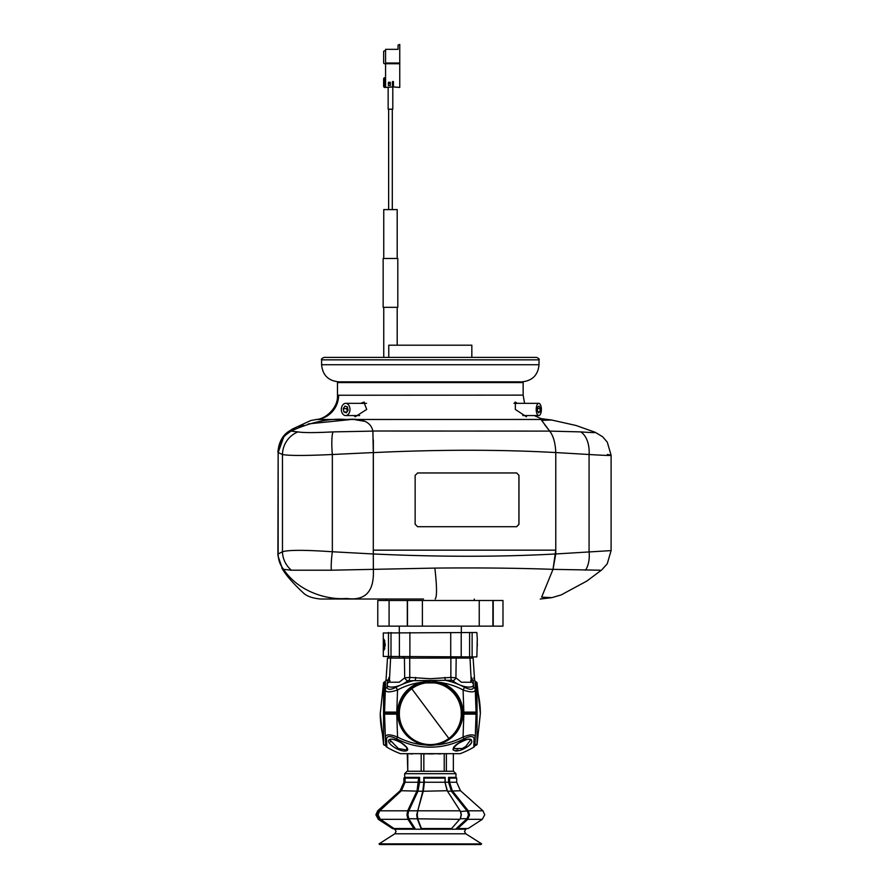 <?xml version="1.0" encoding="UTF-8"?>
<svg xmlns="http://www.w3.org/2000/svg" width="889" height="889" viewBox="0 0 889 889"><rect width="100%" height="100%" fill="white"/><g stroke="black" fill="none" stroke-linecap="round" stroke-linejoin="round"><path stroke-width="1.33" d="M385.504 744.382L384.526 745.36L383.57 744.593L383.57 682.619L385.737 680.941A3.667 3.667 0 0 1 386.015 680.207L387.382 680.318L387.137 687.308C387.615 689.986 390.593 689.986 396.061 687.308L397.539 689.975C390.071 692.487 385.993 692.487 385.326 689.975L385.582 682.685A1.222 1.145 -178 0 1 384.404 683.797L384.415 682.908M474.282 599.019L474.282 600.486M386.337 599.019L386.337 600.486M461.335 626.145L461.335 632.49M399.283 626.145L399.283 632.49M477.326 639.38L476.848 632.49L383.281 632.979L383.281 656.438L476.848 656.927L477.271 639.913M477.249 640.058L477.171 640.869M383.281 632.979L476.848 632.49M383.359 644.703L384.081 639.313L385.281 644.703L384.081 650.103L383.359 644.703L384.604 644.703M476.848 656.927L383.281 656.438M477.06 642.525A8.879 8.879 0 0 1 477.06 646.892L477.171 648.537M423.531 599.019L320.996 599.019M435.177 599.019C437.066 596.83 436.955 586.518 434.854 568.093L373.336 569.349L373.291 550.158L555.769 550.158L553.002 569.349L541.634 597.141L551.858 597.652L540.245 599.019M283.68 437.077L278.157 452.557L278.157 553.969L282.469 551.758C288.569 549.88 305.194 549.88 332.342 551.758L373.291 553.969L373.291 452.557L332.342 454.501C305.26 455.768 288.647 455.768 282.469 454.501L278.157 452.557L278.157 553.969C278.201 559.714 280.024 564.837 283.591 569.349C298.982 592.452 328.063 600.097 346.566 598.453C365.479 601.064 374.402 591.363 373.336 569.349L331.308 570.205L291.392 570.205L283.591 569.349L282.469 568.893L277.924 555.669L278.157 553.969C278.201 559.714 280.024 564.848 283.591 569.349C298.982 592.452 328.063 600.097 346.566 598.453C365.479 601.064 374.402 591.363 373.336 569.349L373.358 566.637M600.119 570.205L553.002 569.349C517.487 568.082 478.104 567.671 434.854 568.093M373.358 566.726L373.291 553.969C439.166 557.014 499.996 557.014 555.769 553.969L611.099 550.602L611.099 455.279L607.298 442.166L602.553 436.688L595.241 432.31L576.05 425.487L551.613 420.008L541.634 420.353L549.702 431.109L580.784 431.898C593.819 432.832 598.086 432.832 593.596 431.898M516.153 403.339A7.334 3.1 90 0 0 514.931 402.206M493.217 600.486L493.217 626.145L502.985 626.145L502.985 600.486L492.895 600.486L492.895 626.145L377.781 626.145L377.781 600.486L389.082 600.486L389.082 626.145M407.473 626.145L407.473 600.486L389.082 600.486M407.473 600.486L422.386 600.486L422.386 626.145M479.238 626.145L479.238 600.486L422.386 600.486M479.238 600.486L492.895 600.486M392.794 87.444L392.794 109.203L388.149 109.203L388.149 87.444M383.759 258.466L383.759 209.604L397.194 209.604L397.194 258.466M397.805 258.466L397.805 307.327L383.148 307.327L383.148 258.466L397.805 258.466M397.194 307.327L397.194 345.188M383.759 307.327L383.759 357.4M388.637 209.604L388.637 109.203M392.305 209.604L392.305 109.203M332.953 431.898L372.891 431.109C370.946 421.886 362.156 418.03 346.521 419.564C330.041 418.019 311.517 421.864 290.959 431.109L297.959 431.898C303.26 432.832 314.928 432.832 332.953 431.898A24.425 4.112 -95.2 0 0 332.342 454.501L332.342 551.758A24.425 4.089 97.9 0 0 331.308 570.205M277.901 554.48L278.157 452.557C278.479 443.055 282.746 435.899 290.959 431.109L285.391 435.21M372.891 431.109L373.291 452.557M291.392 570.205A24.425 23.859 51 0 1 282.469 551.758L282.469 454.501A24.425 23.981 -62.2 0 1 297.959 431.898M450.923 737.77L451.601 737.77M409.018 737.77L409.696 737.77M424.009 681.463L424.009 682.474M462.18 712.078L463.258 712.1L463.258 713.111L461.124 713.111L462.18 712.078C460.813 698.498 453.846 689.075 441.266 683.797L434.488 682.119M383.904 712.078L397.361 712.1L397.361 713.111L383.892 713.111L384.404 683.797M476.726 713.111L476.715 714.145L463.858 714.123L463.858 713.111L467.803 713.111L463.258 713.111L471.792 713.111L463.858 713.111L464.969 713.111L463.858 713.111L463.858 712.1L476.06 712.1A0.978 0.978 0 0 1 475.082 713.111L471.792 713.111L475.082 713.111A0.978 0.978 0 0 1 476.06 714.089A0.978 0.978 0 0 0 475.082 713.111M470.625 680.741C480.182 689.275 462.724 689.175 452.868 680.741L451.656 680.318A3.667 1.722 90 0 1 450.856 677.407L455.924 677.851L456.179 658.082L473.126 658.082L474.604 680.207A3.667 3.667 0 0 1 474.882 680.941L474.937 681.374M451.656 680.318L445.5 680.318A72.442 72.398 180 0 1 464.547 687.308C470.037 689.986 473.015 689.986 473.481 687.308L473.237 680.318C475.059 679.996 475.059 679.996 473.237 680.318L471.181 680.318M473.481 687.308A3.667 3.234 -2 0 1 475.293 689.975L476.06 712.1L476.704 712.078L476.215 683.797A1.222 1.145 -2 0 1 475.037 682.685L475.293 689.975C474.637 692.487 470.57 692.487 463.08 689.975A69.342 69.298 0 0 0 441.689 682.685C454.712 688.219 461.902 698.021 463.258 712.1L463.858 712.1L463.08 689.975L464.547 687.308M475.037 682.685C474.848 680.352 474.848 680.352 475.037 682.685C474.848 680.352 474.848 680.352 475.037 682.685M430.309 678.729L450.856 677.407L450.879 658.082L409.729 658.082L409.762 677.407L430.309 678.729M452.868 680.741A3.667 1.878 126 0 0 455.924 677.851L461.402 682.219L471.281 682.274M391.827 656.927L390.604 658.082L389.338 682.23L399.217 682.219L404.695 677.851L404.428 658.082L387.493 658.082L386.015 680.207L387.382 680.318L386.015 680.207M430.243 681.841L419.341 683.797L418.919 682.685L430.309 680.941L441.689 682.685L441.266 683.797M444.933 677.407A3.667 1.222 90 0 0 445.5 680.318L407.74 680.741C397.705 689.275 380.47 689.175 389.993 680.741M476.204 682.908L476.215 683.797M435.888 682.341L438.477 682.908L422.164 682.908A31.76 31.76 0 0 1 422.164 682.908M419.341 683.797C406.773 689.075 399.806 698.498 398.439 712.078L399.483 713.111L397.361 713.111L399.483 713.111L398.45 714.145C399.017 722.068 402.017 728.902 407.451 734.681M471.026 677.407L471.626 677.407C475.037 678.785 475.037 678.785 471.626 677.407C475.037 678.785 475.037 678.785 471.626 677.407A3.667 3.456 90 0 0 473.237 680.318M474.204 678.729L473.604 678.063M389.593 677.407L388.993 677.407C385.582 678.785 385.582 678.785 388.993 677.407A3.667 3.456 -90 0 1 387.382 680.318L389.438 680.318M385.504 713.111L389.171 713.111L385.504 713.111M388.426 713.111L392.182 713.111L388.426 713.111M393.171 714L392.182 713.111M392.805 713.111L396.761 713.111L392.805 713.111M467.436 714L468.414 713.111L475.104 713.111L468.436 713.111M467.181 713.111L464.969 713.111L467.181 713.111M384.548 712.1A0.978 0.978 0 0 0 384.548 712.133A0.978 0.978 0 0 1 384.548 712.1L385.326 689.975A3.667 3.234 -178 0 1 387.137 687.308M398.45 714.145L384.548 714.123A0.978 0.978 0 0 1 385.526 713.111A0.978 0.978 0 0 1 384.548 712.133A0.978 0.978 0 0 0 385.526 713.111L396.761 713.111L397.539 689.975A69.342 69.298 0 0 1 418.919 682.685C405.895 688.219 398.717 698.021 397.361 712.1L398.439 712.078M410.318 656.927A1.222 0.589 90 0 0 409.729 658.082L404.428 658.082A1.222 0.745 90 0 0 403.695 656.927M407.74 680.741A3.667 1.878 54 0 1 404.695 677.851L409.762 677.407A3.667 1.722 90 0 1 408.951 680.318M456.924 656.927A1.222 0.745 -90 0 0 456.179 658.082L450.879 658.082A1.222 0.589 90 0 0 450.301 656.927M396.061 687.308A72.442 72.398 180 0 1 415.119 680.318A3.667 1.222 90 0 0 415.685 677.407M341.532 411.218A6.112 4.323 -90 0 0 345.665 415.552A6.112 4.323 -90 0 0 349.788 407.662A6.112 4.323 -90 0 0 345.665 403.339A6.112 4.323 -90 0 0 341.532 411.218M343.232 408.64L343.954 412.018L346.388 412.818L348.088 410.24L347.366 406.862L344.932 406.073L343.232 408.64L346.688 408.64L347.288 411.451M347.488 407.44L346.688 408.64M346.91 412.018L343.954 412.018M430.309 357.4L536.578 357.4C538.834 358.434 539.645 359.256 539.023 359.845L321.596 359.845C320.973 359.256 321.785 358.434 324.041 357.4L430.309 357.4M388.771 357.4L388.771 345.188L471.837 345.188L471.837 357.4M520.698 381.837L416.874 381.837M408.651 381.837L404.606 381.837L404.606 382.57M430.309 381.837L338.698 381.837C328.308 380.825 322.607 375.125 321.596 364.734L539.023 364.734C538.012 375.125 532.311 380.825 521.921 381.837M504.185 382.57L504.185 381.837L503.496 382.57M444.233 753.916L444.233 771.263L446.378 771.263L446.378 753.916M407.773 753.672L407.773 771.263L407.262 753.672M453.346 771.263L453.346 753.672M421.197 753.916L421.197 771.263L423.842 771.263L423.842 753.916M536.289 408.007A6.112 2.578 90 0 0 538.801 415.552A6.112 2.578 90 0 0 541.312 410.874A6.112 2.578 90 0 0 538.801 403.339A6.112 2.578 90 0 0 536.289 408.007M537.723 407.006L537.367 410.44L538.456 412.874L539.879 411.874L540.234 408.451L539.156 406.017L537.723 407.006M537.578 408.451L540.234 408.451M538.012 411.874L539.879 411.874M392.471 81.588L393.449 81.588L393.449 86.955L392.471 86.955L392.471 81.588M385.582 77.676L384.848 77.676A1.222 1.222 0 0 0 383.637 78.899L384.848 78.899L384.848 77.676M384.848 87.444L384.848 86.222L383.637 86.222A1.222 1.222 0 0 0 384.848 87.444L385.582 87.444L385.582 63.752L384.604 63.752A0.978 0.978 0 0 1 383.637 62.775L383.637 55.929M389.126 49.34L398.05 49.34L398.05 45.061L399.761 44.45L399.761 87.444L393.449 86.955M399.761 63.752L385.582 63.752L385.582 49.34L398.05 49.34M383.637 62.775L383.637 51.295L385.582 50.34M385.582 86.222L384.848 86.222L384.848 82.321L385.582 84.511M384.848 82.321L384.848 78.899L385.582 78.899M385.582 81.344L384.848 81.344M392.471 86.955L385.582 87.444M390.349 83.544L390.349 85.488L388.393 85.488L388.393 82.321L390.349 82.321L390.349 83.544L388.393 83.544M607.32 454.501C615.633 455.768 609.554 455.768 589.074 454.501L555.769 452.557L555.769 553.969L553.002 569.349L541.634 597.141L551.858 597.652L561.07 594.974L586.962 580.984L601.709 569.938L607.231 563.826L611.099 550.602M373.291 452.612C439.199 449.501 500.018 449.478 555.769 452.557C555.403 443.055 553.38 435.899 549.702 431.109C553.38 435.877 555.403 443.033 555.769 452.557L555.769 550.158L373.291 550.158L373.358 439.866M585.507 570.205A24.425 15.469 79.9 0 0 589.074 551.758L589.074 454.501A24.425 15.558 -83.4 0 0 580.784 431.898M411.774 688.764A30.993 30.993 0 0 0 405.473 732.136A30.993 30.993 0 0 0 448.845 738.437A30.993 30.993 0 0 0 455.146 695.065A30.993 30.993 0 0 0 411.774 688.764L448.845 738.437M462.047 712.578A31.76 31.76 0 0 1 462.069 713.678M461.924 716.578A31.76 31.76 0 0 1 398.683 716.567M398.55 713.678A31.76 31.76 0 0 1 398.561 712.578M364.29 402.128A7.334 5.178 -90 0 0 361.801 403.339M468.847 844.55L379.736 844.55L480.871 844.55L481.605 843.917L379.014 843.917L394.816 833.782L465.792 833.782L464.536 831.482L465.769 829.204L394.838 829.204L392.582 828.537L378.481 819.325L376.047 814.813L377.836 810.812L400.206 790.721C402.939 787.765 404.206 784.943 403.984 782.253L403.984 778.097L404.762 777.364L405.073 782.253L401.417 790.721L379.747 810.812L378.025 814.813L380.37 819.325L394.027 828.537L415.085 828.537L413.863 828.537L407.962 819.325L406.94 814.813L407.684 810.812L417.052 790.721L418.619 778.097L419.597 777.364L419.597 782.253L423.831 782.253L423.831 777.364L445.145 777.364L445.145 782.253L448.567 782.253L448.567 777.364L455.957 777.364L456.69 778.097L456.69 782.253L460.48 790.721L482.949 810.812L468.27 810.812L469.559 814.813L467.814 819.325L457.735 828.537L468.136 828.537L482.294 819.325L467.814 819.325L467.003 818.713L468.514 814.813L467.403 811.357L451.423 791.266L448.567 782.253L449.601 782.253L452.29 790.721L468.27 810.812L460.58 811.524L446.934 790.365M423.831 777.364L424.364 782.253L423.397 790.721L417.708 810.812L417.263 814.813L417.874 819.325L421.464 828.537L451.59 828.537L460.258 818.658L461.191 814.813L460.28 811.001M400.139 790.721L377.669 810.812L375.88 814.813L378.314 819.325L378.947 818.713L376.847 814.813L378.392 811.357L400.761 791.266L404.762 782.253L403.928 782.253L400.139 790.721L400.828 791.266M380.37 819.325L407.962 819.325L408.796 818.713L407.918 814.813L408.562 811.357L417.93 791.266L419.597 782.253L405.073 782.253L405.073 778.097L418.619 778.097M421.086 828.537L417.263 818.713L416.73 814.813L422.808 791.266L423.831 782.253L444.956 782.253L445.145 777.364M460.424 818.369L461.38 814.813L460.58 811.524M448.567 777.364L449.601 778.097L456.69 778.097M449.601 778.097L449.601 782.253L456.69 782.253M424.364 778.097L444.956 778.097M404.651 773.697L407.095 771.263L453.512 771.263L455.957 773.697L404.651 773.697L404.762 777.364M404.651 777.364L403.984 778.097M405.073 778.097L405.573 777.364L419.597 777.364M379.003 843.85L481.605 843.917M379.625 818.713L393.971 828.537L392.471 828.537L378.314 819.325M456.268 828.537L457.735 828.537L456.268 828.537L467.003 818.713L460.235 818.713M459.78 819.325L408.796 818.713L415.085 828.537M460.48 790.721L447.511 791.266L444.956 782.253L447.156 790.721L422.808 791.266M477.037 688.764L477.037 744.593L480.349 713.6A146.585 117.47 180 0 0 477.037 688.764L477.037 682.619L476.182 681.841M437.377 744.571L430.309 745.427L423.197 744.782C407.762 740.304 399.161 730.091 397.361 714.123L397.361 713.111L396.761 714.123L397.561 737.025L396.594 738.803C390.415 735.825 387.071 735.825 386.548 738.803L386.837 747.171A2.445 2.445 0 0 1 385.659 745.427L385.626 744.782L385.659 745.427M462.169 714.145L463.258 714.123C461.458 730.091 452.845 740.304 437.421 744.782A70.009 69.964 180 0 0 463.058 737.025L463.858 714.123L463.258 713.111L461.124 713.111L462.169 714.145C461.602 722.057 458.602 728.902 453.168 734.681M386.837 747.171A85.511 85.511 0 0 0 400.472 753.672L460.146 753.672A85.511 85.511 0 0 0 473.781 747.171A2.445 2.445 0 0 0 474.959 745.427L476.16 744.382M474.993 744.782L475.259 737.025L474.993 744.782M476.06 714.123A0.978 0.978 0 0 0 476.06 714.089A0.978 0.978 0 0 1 476.06 714.123L475.259 737.025C474.593 734.158 470.525 734.158 463.058 737.025L464.014 738.803A72.065 72.031 -0 0 1 396.594 738.803M458.557 743.193C469.481 735.17 477.549 740.915 466.558 747.271C455.468 754.539 447.4 749.716 458.557 743.193L458.857 742.993M473.781 747.171L474.07 738.803C473.526 735.825 470.181 735.825 464.014 738.803M453.779 747.538L453.246 748.505M453.046 749.36L453.223 750.105M455.624 751.061L456.857 751.005M465.014 748.194L466.658 747.205M469.114 745.36L469.97 744.526M470.503 743.949L471.248 742.915M471.226 739.559L470.437 739.204M470.348 736.559L471.203 736.514M465.747 746.46L470.47 740.137C469.67 740.559 472.581 736.003 458.78 743.204C455.412 745.704 453.734 747.471 453.768 748.527L462.269 748.527L465.747 746.46L466.558 747.271M458.002 750.016L456.124 750.205M399.372 748.983L398.472 748.582M390.582 741.871L390.138 740.137L398.35 748.527L406.04 749.894L406.851 748.527C407.94 748.482 405.895 746.471 400.728 742.493C394.572 739.537 391.182 738.548 390.538 739.537L390.538 739.537A0.978 0.856 -117.8 0 1 389.626 739.426C395.794 737.081 411.94 748.816 406.651 750.738C400.45 753.083 384.126 742.093 389.626 739.426M385.626 744.782L385.348 737.025A2.445 2.156 -2 0 0 386.548 738.803M430.632 753.672L433.11 753.916M430.387 753.916L429.02 753.916L430.387 753.672M426.52 753.916L425.175 753.672L426.576 753.672M423.242 744.571L423.197 744.782A70.009 69.964 180 0 1 397.561 737.025C390.071 734.158 385.993 734.158 385.348 737.025L384.548 714.123L383.904 714.145M383.892 713.111L385.526 713.111M395.638 713.111L392.56 713.111M475.259 737.025A2.445 2.156 -178 0 1 474.07 738.803M443.489 753.672L451.156 753.672M440.366 753.672L443.222 753.672M439.755 753.916L440.677 753.916M435.888 753.672L439.666 753.916M434.477 753.916L433.91 753.672M430.632 753.916L431.943 753.916M428.387 753.916L426.62 753.672M419.03 753.672L425.098 753.916M417.241 753.672L418.208 753.672M411.707 753.672L416.363 753.672M409.751 753.916L411.329 753.672M411.329 753.916L412.518 753.916M365.146 421.375L355.422 419.764M350.21 419.586L308.35 423.897M303.716 425.398L299.015 427.231M293.681 429.698L290.959 431.109L289.581 430.876L292.592 428.965L310.717 420.553L316.995 419.386M534.245 415.552L541.157 418.641L551.613 420.008L541.634 420.353M517.398 403.339L515.398 402.117L515.331 409.44L526.477 416.774L526.232 415.552M353.911 415.552L355.211 416.774L366.701 409.44L363.912 402.117L360.823 403.339M543.957 419.452L316.095 419.486C325.041 419.419 338.387 408.051 337.476 395.249L522.021 395.127M337.476 395.249L337.476 382.57L523.143 382.57L523.143 395.072L524.588 403.339M518.976 475.404L518.976 524.266L516.72 526.71L417.608 526.71L415.141 524.266L415.141 475.404L417.608 472.959L516.72 472.959L518.976 475.404L516.653 472.959M372.869 431.009L549.702 431.109L544.757 424.798M516.653 526.71L518.909 524.266L518.909 475.404M383.57 738.437A146.585 117.47 180 0 1 380.259 713.6L383.57 682.619M469.603 632.49L469.603 656.927M461.213 632.49L461.213 656.927M391.004 632.49L391.004 656.927M399.405 656.927L399.405 632.49M388.482 656.927L388.482 632.49M472.126 632.49L472.126 656.927M409.885 632.49L409.885 656.927M450.723 656.927L450.723 632.49M407.318 600.486L407.318 626.145M472.492 712.089A0.978 0.689 90 0 1 471.792 713.111A0.978 0.689 -90 0 1 472.492 714.134M388.126 712.089A0.978 0.689 90 0 0 388.815 713.111A0.978 0.689 -90 0 0 388.126 714.134M442.122 382.57L442.122 381.837M357.122 382.57L357.122 381.837M456.013 382.57L456.013 381.837M418.497 382.57L418.497 381.837M385.582 63.019L399.761 63.019M379.747 810.812L460.158 810.812M401.417 790.721L422.797 791.266M377.669 810.812L379.236 811.357M406.04 749.894A0.978 0.867 65.3 0 0 406.651 750.738M338.598 395.205A24.425 24.136 -91 0 1 317.195 419.475M383.57 744.593L380.259 713.6M281.746 567.86C285.469 574.65 292.737 583.051 303.549 593.096C306.727 596.208 312.339 598.175 320.373 599.019M471.281 682.219L470.014 658.082L468.792 656.927M402.75 657.66L403.484 656.927M476.06 681.841L474.882 680.941M469.625 712.167L468.647 713.111L469.625 714.056M390.982 712.167L391.96 713.111L390.982 714.056M387.493 658.082L388.715 656.927M473.126 658.082L471.903 656.927M457.857 657.66L457.124 656.927M345.665 415.552L359.645 415.552M345.665 403.339L366.557 403.339M539.023 359.845L539.023 364.734M321.596 359.845L321.596 364.734M356.433 381.837L356.433 382.57M538.801 415.552L522.754 415.552M538.801 403.339L513.964 403.339M383.637 78.899L383.637 86.222M482.949 810.812L484.738 814.813L482.294 819.325M394.838 829.204L396.083 831.482L394.816 833.782M379.014 843.917L379.736 844.55M465.769 829.204L466.803 828.537M455.957 773.697L455.957 777.364M465.792 833.782L481.616 843.85M403.928 778.097L403.928 782.253M477.037 744.593L476.082 745.36L475.104 744.382M480.349 713.6L477.037 682.619M390.138 740.137L390.538 739.537M384.793 640.736A8.879 8.879 0 0 0 384.793 648.681M277.901 452.079C278.824 441.989 282.724 434.921 289.581 430.876"/></g></svg>
